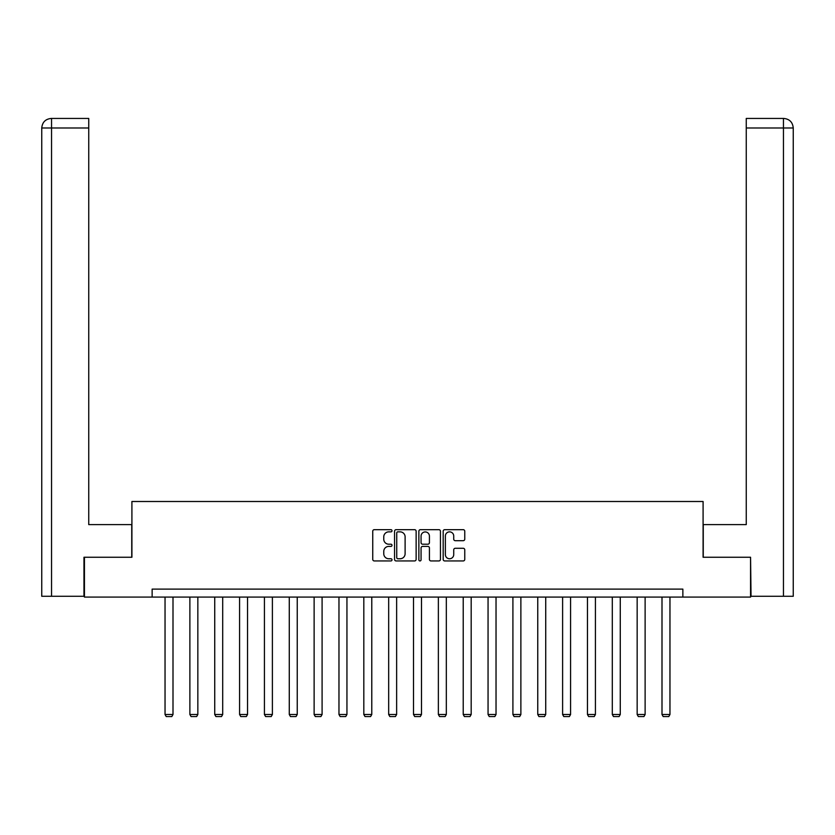 <?xml version="1.0" encoding="UTF-8"?>
<svg xmlns="http://www.w3.org/2000/svg" width="835" height="835" viewBox="0 0 835 835"><rect width="100%" height="100%" fill="white"/><g stroke="black" fill="none" stroke-linecap="round" stroke-linejoin="round"><path stroke-width="1.25" d="M392.012 530.768A1.096 1.096 0 0 0 390.926 529.672L374.31 529.672A1.566 1.566 0 0 0 372.744 531.237L372.744 559.377A1.566 1.566 0 0 0 374.31 560.943L390.926 560.943A1.096 1.096 0 0 0 392.012 559.847A1.096 1.096 0 0 0 390.926 558.751L388.776 558.751A5 5 0 0 1 383.766 553.751L383.766 551.403A5 5 0 0 1 388.776 546.403L390.926 546.403A1.096 1.096 0 0 0 392.012 545.307A1.096 1.096 0 0 0 390.926 544.211L388.776 544.211A5 5 0 0 1 383.766 539.212L383.766 536.863A5 5 0 0 1 388.776 531.864L390.926 531.864A1.096 1.096 0 0 0 392.012 530.768M463.195 540.694A1.566 1.566 0 0 0 464.761 539.139L464.761 531.237A1.566 1.566 0 0 0 463.195 529.672L444.742 529.672A1.566 1.566 0 0 0 443.176 531.237L443.176 559.377A1.566 1.566 0 0 0 444.742 560.943L463.195 560.943A1.566 1.566 0 0 0 464.761 559.377L464.761 549.847A1.566 1.566 0 0 0 463.195 548.282L455.294 548.282A1.566 1.566 0 0 0 453.729 549.847L453.729 554.576A4.185 4.185 0 0 1 449.554 558.751A4.185 4.185 0 0 1 445.368 554.576L445.368 536.049A4.185 4.185 0 0 1 449.554 531.864A4.185 4.185 0 0 1 453.729 536.049L453.729 539.139A1.566 1.566 0 0 0 455.294 540.694L463.195 540.694M88.74 118.434L51.321 118.434L88.74 118.434L88.74 127.985L51.551 127.985L51.551 596.284L83.959 596.284L83.959 557.258L131.909 557.258L131.909 501.501L703.091 501.501L703.091 557.258L750.561 557.258L750.561 597.077L682.863 597.077L682.863 589.113L152.137 589.113L152.137 597.077L682.863 597.077M84.439 557.258L84.439 597.077L152.137 597.077M416.133 531.237A1.566 1.566 0 0 0 414.567 529.672L396.124 529.672A1.566 1.566 0 0 0 394.558 531.237L394.558 559.377A1.566 1.566 0 0 0 396.124 560.943L414.567 560.943A1.566 1.566 0 0 0 416.133 559.377L416.133 531.237M420.433 529.672L438.876 529.672A1.566 1.566 0 0 1 440.442 531.237L440.442 559.377A1.566 1.566 0 0 1 438.876 560.943L430.985 560.943A1.566 1.566 0 0 1 429.42 559.377L429.42 547.969A1.566 1.566 0 0 0 427.854 546.403L422.625 546.403A1.566 1.566 0 0 0 421.059 547.969L421.059 559.847A1.096 1.096 0 0 1 419.963 560.943A1.096 1.096 0 0 1 418.867 559.847L418.867 531.237A1.566 1.566 0 0 1 420.433 529.672M397.836 531.864A1.096 1.096 0 0 0 396.74 532.96L396.74 557.665A1.096 1.096 0 0 0 397.836 558.751L400.111 558.751A5 5 0 0 0 405.111 553.751L405.111 536.863A5 5 0 0 0 400.111 531.864L397.836 531.864M429.42 536.122A4.185 4.185 0 0 0 425.234 531.937A4.185 4.185 0 0 0 421.059 536.122L421.059 542.656A1.566 1.566 0 0 0 422.625 544.211L427.854 544.211A1.566 1.566 0 0 0 429.42 542.656L429.42 536.122M173.002 597.077L173.002 714.499L165.038 714.499L165.038 597.077M173.002 714.499L171.801 716.566L166.228 716.566L165.038 714.499M131.742 557.258L131.742 524.599L88.74 524.599L88.74 127.985M51.551 596.284L41.75 596.284L41.75 127.985C42.324 122.181 45.508 118.998 51.29 118.434L51.321 118.434C45.497 118.998 42.314 122.192 41.75 127.985L41.75 500.708M51.551 118.434L53.701 118.434L51.551 118.434L51.551 127.985L41.75 127.985M703.258 557.258L703.258 524.599L746.26 524.599L746.26 118.434L783.679 118.434L746.26 118.434M793.25 596.284L793.25 500.708L793.25 596.284L751.041 596.284L750.561 557.258M783.449 118.434L781.299 118.434L783.449 118.434L783.449 127.985L746.26 127.985M783.449 596.284L783.449 127.985L793.25 127.985L793.25 500.708L793.25 127.985C792.676 122.181 789.492 118.998 783.71 118.434M197.843 597.077L197.843 714.499L189.879 714.499L189.879 597.077M197.843 714.499L196.653 716.566L191.079 716.566L189.879 714.499M222.695 597.077L222.695 714.499L214.731 714.499L214.731 597.077M222.695 714.499L221.505 716.566L215.931 716.566L214.731 714.499M247.546 597.077L247.546 714.499L239.582 714.499L239.582 597.077M247.546 714.499L246.346 716.566L240.772 716.566L239.582 714.499M272.387 597.077L272.387 714.499L264.424 714.499L264.424 597.077M272.387 714.499L271.198 716.566L265.624 716.566L264.424 714.499M297.239 597.077L297.239 714.499L289.275 714.499L289.275 597.077M297.239 714.499L296.049 716.566L290.476 716.566L289.275 714.499M322.091 597.077L322.091 714.499L314.127 714.499L314.127 597.077M322.091 714.499L320.89 716.566L315.317 716.566L314.127 714.499M346.942 597.077L346.942 714.499L338.968 714.499L338.968 597.077M346.942 714.499L345.742 716.566L340.169 716.566L338.968 714.499M371.784 597.077L371.784 714.499L363.82 714.499L363.82 597.077M371.784 714.499L370.594 716.566L365.02 716.566L363.82 714.499M396.635 597.077L396.635 714.499L388.672 714.499L388.672 597.077M396.635 714.499L395.435 716.566L389.861 716.566L388.672 714.499M421.487 597.077L421.487 714.499L413.513 714.499L413.513 597.077M421.487 714.499L420.287 716.566L414.713 716.566L413.513 714.499M446.328 597.077L446.328 714.499L438.365 714.499L438.365 597.077M446.328 714.499L445.139 716.566L439.565 716.566L438.365 714.499M471.18 597.077L471.18 714.499L463.216 714.499L463.216 597.077M471.18 714.499L469.98 716.566L464.406 716.566L463.216 714.499M496.032 597.077L496.032 714.499L488.058 714.499L488.058 597.077M496.032 714.499L494.831 716.566L489.258 716.566L488.058 714.499M520.873 597.077L520.873 714.499L512.909 714.499L512.909 597.077M520.873 714.499L519.683 716.566L514.11 716.566L512.909 714.499M545.725 597.077L545.725 714.499L537.761 714.499L537.761 597.077M545.725 714.499L544.524 716.566L538.951 716.566L537.761 714.499M570.576 597.077L570.576 714.499L562.613 714.499L562.613 597.077M570.576 714.499L569.376 716.566L563.802 716.566L562.613 714.499M595.418 597.077L595.418 714.499L587.454 714.499L587.454 597.077M595.418 714.499L594.228 716.566L588.654 716.566L587.454 714.499M620.269 597.077L620.269 714.499L612.305 714.499L612.305 597.077M620.269 714.499L619.069 716.566L613.495 716.566L612.305 714.499M645.121 597.077L645.121 714.499L637.157 714.499L637.157 597.077M645.121 714.499L643.921 716.566L638.347 716.566L637.157 714.499M669.962 597.077L669.962 714.499L661.998 714.499L661.998 597.077M669.962 714.499L668.772 716.566L663.199 716.566L661.998 714.499"/></g></svg>
